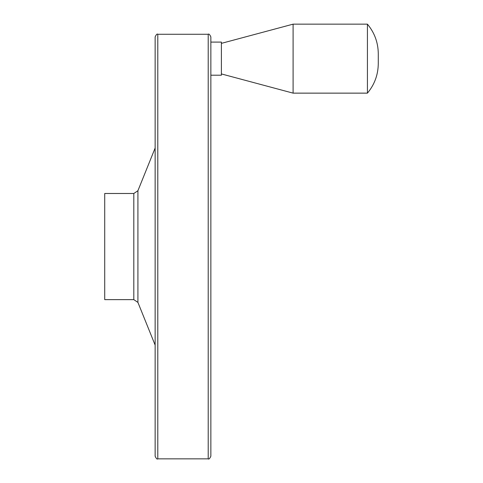 <?xml version="1.0" encoding="UTF-8"?>
<svg xmlns="http://www.w3.org/2000/svg" width="483" height="483" viewBox="0 0 483 483"><rect width="100%" height="100%" fill="white"/><g stroke="black" fill="none" stroke-linecap="round" stroke-linejoin="round"><path stroke-width="0.72" d="M104.72 193.49L104.72 299.635L133.809 299.635L133.809 193.49L104.72 193.49M155.14 36.931L155.14 456.194C156.263 458.639 157.144 459.526 157.79 458.85L157.79 34.275C157.144 33.599 156.263 34.486 155.14 36.931M208.209 458.85L208.209 34.275C208.855 33.599 209.737 34.486 210.86 36.931L210.86 456.194C209.737 458.639 208.855 459.526 208.209 458.85L157.79 458.85M210.86 42.087L221.395 42.087L221.395 75.203L210.86 75.203M221.395 43.361L293.096 24.15L293.096 93.141L221.395 73.929M293.096 24.15L367.424 24.15L367.424 93.141L293.096 93.141M133.809 193.49L137.915 190.725L137.915 302.4L133.809 299.635M137.915 302.4L155.14 345.103M137.915 190.725L155.14 148.027M208.209 34.275L157.79 34.275M367.424 24.15C374.536 32.699 378.153 42.546 378.28 53.698L378.28 63.599C378.153 74.75 374.536 84.597 367.424 93.141"/></g></svg>
